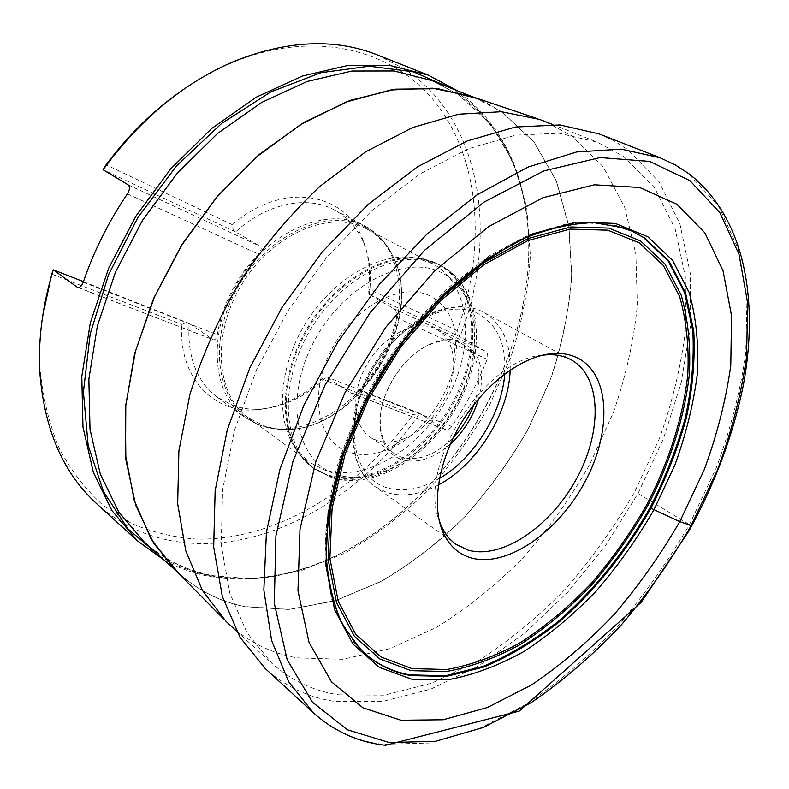 <?xml version="1.0" encoding="UTF-8"?>
<svg xmlns="http://www.w3.org/2000/svg" width="789" height="789" viewBox="0 0 789 789"><rect width="100%" height="100%" fill="white"/><g stroke="black" fill="none" stroke-linecap="round" stroke-linejoin="round"><path stroke-width="0.59" stroke-dasharray="3.94 2.96" d="M230.112 625.253C249.571 642.591 271.889 653.46 297.058 657.848L342.742 659.279L389.963 648.627L436.731 627.265C467.147 608.329 495.729 585.389 522.466 558.454C547.803 529.725 570.122 498.559 589.442 464.977L613.3 412.775C625.716 376.915 633.715 341.173 637.325 305.54L635.885 254.176L624.622 207.132L603.171 166.795L571.581 135.747L544.804 121.348M338.639 694.823L384.44 695.129L431.918 683.136L479.061 660.314C509.793 640.372 538.749 616.426 565.94 588.495C591.75 558.77 614.611 526.658 634.534 492.149L659.387 438.635C672.494 401.946 681.242 365.415 685.611 329.062L685.316 276.722L675.147 228.859L654.653 187.93L623.783 156.577L597.312 142.178L559.095 133.242L515.681 135.146L468.607 148.667L419.886 174.004L371.836 210.574L327.001 256.997L287.817 311.073L256.415 370.021L234.382 430.676L222.606 489.9L221.226 544.804L229.727 593.032L247.065 632.877L271.87 663.302C291.19 680.483 313.45 690.996 338.639 694.823M599.137 133.933L613.96 140.846L627.571 149.437L659.081 181.825L679.94 223.948L690.207 273.083L690.385 326.725L681.183 382.626L663.421 438.822L637.995 493.529L605.824 545.12L567.883 592.026L525.237 632.729L479.071 665.63L430.804 689.122L382.142 701.589L335.108 701.48C308.726 697.624 285.44 686.647 265.262 668.549M164.368 560.229C176.943 567.192 190.238 572.232 204.252 575.349C236.739 582.134 270.075 579.866 304.278 568.544C439.157 525.099 546.55 353.147 526.391 212.872C519.34 160.492 496.38 119.81 457.521 90.804M321.991 378.976L413.091 414.58L419.748 413.387L445.085 429.443C447.541 430.054 449.769 429.058 451.752 426.454C465.895 405.191 477.71 382.813 487.188 359.33C488.312 355.681 487.691 352.999 485.334 351.263L459.967 336.844L368.877 294.208L393.681 308.548C396.088 310.185 397.074 313.233 396.65 317.691C390.841 344.842 378.266 368.996 358.926 390.141C356.046 392.764 353.334 393.701 350.789 392.971L326.449 377.142C305.718 396.778 283.29 407.449 259.147 409.175L254.719 409.955C278.704 408.278 301.132 397.952 321.991 378.976L326.123 376.708L419.748 413.387C359.005 502.406 254.058 560.792 163.382 539.015C138.637 533.117 116.476 521.411 96.899 503.905M377.31 54.905L404.55 69.087C483.124 121.072 498.51 237.351 459.967 336.844L457.176 330.611C484.821 253.358 481.684 168.392 440.795 109.691C399.964 51.532 318.391 26.718 231.443 62.992C215.92 69.56 200.662 77.874 185.671 87.944M369.272 294.524C371.875 275.341 369.913 257.924 363.384 242.272C357.121 227.804 347.407 217.005 334.24 209.864L333.944 209.706C306.98 195.159 266.751 203.246 235.546 231.927L259.877 246.198C262.027 247.766 261.524 250.399 258.388 254.097C236.167 277.511 222.459 304.386 217.271 334.714C216.472 338.55 215.091 340.217 213.119 339.734L189.113 323.382C187.151 356.727 196.53 381.343 217.241 397.212L233.366 405.645C241.503 408.426 250.103 409.599 259.147 409.175M235.546 231.927L103.063 169.763M83.427 281.643L189.113 323.382M186.973 322.198L181.835 324.476C178.206 376.609 212.665 413.032 254.719 409.955M233.376 230.773L232.43 224.757C281.209 181.411 344.32 191.609 362.141 237.943C368.552 253.289 370.702 270.311 368.591 289.03L368.877 294.208M51.729 274.118L181.835 324.476M42.488 317.217C40.022 335.098 39.243 352.456 40.15 369.291C42.912 398.238 49.322 424.709 59.382 448.714C71.266 470.964 85.833 489.831 103.093 505.315L131.585 523.492C152.208 532.25 173.817 537.447 196.422 539.084C276.544 540.741 359.715 489.16 413.091 414.58M232.43 224.757L106.101 164.822M457.176 330.611L368.591 289.03M248.446 417.874C215.634 394.885 211.265 333.136 242.558 283.212C273.458 233.051 330.847 209.489 366.086 228.613L366.51 228.83C378.631 235.398 387.724 245.28 393.8 258.467C425.419 321.498 357.565 430.143 287.048 429.394L275.341 428.713L265.765 426.553L248.446 417.874L308.785 461.95L324.555 469.958C365.613 483.016 421.089 448.379 448.122 396.828C475.629 345.493 470.599 283.961 432.589 263.704L416.622 258.141C381.669 251.05 333.984 277.659 306.093 322.494C278.053 367.23 275.065 421.75 296.782 450.046L308.785 461.95M430.35 296.102C401.719 281.219 353.738 306.28 331.163 350.474C308.154 394.48 317.987 442.402 348.856 452.166C360.681 455.993 373.503 455.184 387.31 449.73C426.494 434.847 459.898 381.363 456.072 339.635C454.286 318.815 445.716 304.307 430.35 296.102M403.84 438.812C431.958 428.259 456.367 389.174 453.507 359.271C452.304 345.474 446.86 335.611 437.165 329.694L435.035 328.589C415.734 319.229 384.588 334.654 367.704 363.137C350.602 391.502 352.229 425.389 370.09 437.106L376.521 440.37C384.835 443.201 393.938 442.688 403.84 438.812L387.31 449.73M370.09 437.106L394.628 453.774L401.049 457.009C418.17 461.713 435.636 455.184 453.438 437.412M474.021 404.451C483.272 376.412 479.564 356.401 462.916 344.428L460.796 343.333C451.229 339.073 440.213 339.822 427.756 345.602L428.91 344.675C441.741 338.737 453.083 337.958 462.936 342.367C480.294 352.525 485.521 371.333 478.627 398.79M394.628 453.774C385.387 447.255 380.594 436.554 380.249 421.671C379.499 393.405 402.025 357.328 427.756 345.602M450.361 444.039C433.309 458.843 416.977 463.991 401.364 459.474C387.744 454.227 380.604 442.106 379.933 423.111C379.144 393.987 402.4 356.756 428.91 344.675M542.536 355.158C484.318 358.64 416.789 466.763 439.207 520.612M353.945 642.078L338.461 616.288C330.769 595.843 326.478 572.518 325.561 546.304C326.764 518.777 331.666 489.87 340.286 459.592C350.987 429.058 364.912 399.175 382.083 369.942C400.812 341.686 421.553 316.054 444.296 293.044C467.719 272.018 491.537 254.926 515.75 241.769C539.696 231.078 562.547 224.707 584.294 222.636L614.266 225.24M366.372 654.86L345.641 630.894L331.666 599.186L325.088 560.318C324.565 531.293 328.471 500.334 336.795 467.423C347.663 434.068 362.447 401.384 381.136 369.351C401.709 338.501 424.6 310.876 449.799 286.476L488.776 256.188L528.137 235.191L565.95 224.037L600.567 222.685L631.21 230.792M637.995 493.529L691.174 525.632M502.149 112.038L486.862 103.063L470.244 96.031L475.866 98.132L501.952 111.969L533.966 142.059L556.294 180.987L568.77 226.305L571.621 275.716C569.027 309.959 562.044 344.26 550.683 378.602L528.354 428.496C510.039 460.5 488.677 490.077 464.267 517.209C438.428 542.536 410.694 563.918 381.087 581.345L335.453 600.567L289.257 609.374L244.452 606.534C219.973 601.524 198.157 590.517 179.004 573.504L174.635 569.372C194.755 588.831 218.07 601.257 244.6 606.672L289.405 609.512L335.611 600.705L381.245 581.473C410.862 564.036 438.585 542.654 464.435 517.318C488.845 490.186 510.207 460.608 528.522 428.595L550.86 378.7C562.222 344.349 569.204 310.047 571.798 275.805L568.958 226.394L556.492 181.066L534.163 142.138L502.149 112.038M159.605 555.92C173.935 564.855 189.291 571.137 205.673 574.786C237.982 581.552 271.15 579.304 305.185 568.041C271.455 579.106 238.87 581.266 207.428 574.54C183.679 569.204 162.514 558.257 143.933 541.708C163.116 558.76 184.882 569.983 209.253 575.368L253.811 579.018L299.662 571.216L344.862 553.128C374.144 536.5 401.502 515.937 426.938 491.439C450.913 465.125 471.802 436.356 489.604 405.132L511.134 356.381C521.933 322.76 528.344 289.159 530.356 255.557L526.677 207.034L513.452 162.465L490.511 124.11L458.113 94.345L431.918 80.577L457.344 93.921C496.034 121.476 519.034 161.469 526.342 213.918C519.182 160.808 495.66 119.879 455.766 91.139L451.564 88.427M304.278 568.544L305.185 568.041C439.443 524.833 546.432 353.511 526.342 213.918L526.391 212.872M393.681 308.548L485.334 351.263M127.986 184.734L259.877 246.198M396.65 317.691L487.188 359.33M127.404 193.857L258.388 254.097M364.114 225.585L364.419 225.743C403.287 246.365 410.063 306.99 383.612 356.884C357.654 407.006 302.512 439.69 260.903 425.725L244.758 417.351C211.462 393.967 207.004 331.321 238.751 280.726C270.124 229.895 328.362 206.126 364.114 225.585M358.926 390.141L451.752 426.454M83.22 282.255L217.271 334.714M349.961 392.577L444.286 429.058M78.18 287.462L212.379 339.359M365.485 227.163C327.169 206.028 263.171 236.325 234.402 293.587C205.061 350.592 221.038 413.209 262.806 426.218L274.02 428.891L285.835 429.581C356.953 430.321 425.31 320.867 393.435 257.293C387.231 243.831 377.921 233.791 365.485 227.163M437.934 264.256C476.822 284.632 481.99 347.377 453.991 399.826C426.474 452.501 369.923 488.095 328.056 474.909C316.734 471.28 307.315 464.543 299.79 454.701C277.689 425.932 280.785 370.297 309.436 324.575C337.939 278.764 386.58 251.573 422.125 258.802L437.934 264.256M416.622 258.141L422.125 258.802L439.019 264.591C403.406 245.123 343.462 271.317 310.126 325.295C276.406 379.026 279.405 444.256 312.651 467.522L328.855 475.737C370.751 488.904 427.322 453.33 454.937 400.634C483.036 348.166 478.045 285.332 439.295 264.739L441.564 265.932C480.304 286.525 485.235 349.419 457.097 401.956C429.433 454.73 372.822 490.393 330.926 477.246L314.722 469.041C281.486 445.785 278.527 380.485 312.316 326.656C345.7 272.59 405.684 246.316 441.288 265.785L441.564 265.932C482.257 288.222 486.379 350.997 458.803 402.913C431.356 455.085 375.84 490.886 332.051 477.759L312.651 467.522L299.79 454.701L296.782 450.046M442.373 273.073C405.783 252.993 342.732 285.007 313.164 343.047C283.054 400.842 296.901 462.896 337.11 474.662C376.925 487.316 431.09 453.192 457.512 402.637C484.407 352.298 479.465 292.285 442.373 273.073M439.443 478.44C420.537 489.387 402.903 492.454 386.541 487.651C353.048 477.73 342.86 424.896 368.828 375.505C394.332 325.916 447.314 297.453 478.026 313.667C497.632 324.743 506.528 344.813 504.743 373.878M438.339 485.008C420.004 494.733 402.942 497.277 387.152 492.632L374.933 486.527C347.288 467.68 345.592 412.627 374.154 366.441C402.4 320.058 452.649 296.072 482.355 311.655L483.706 312.365C502.051 323.451 510.877 342.663 510.167 370.002M660.087 157.77L674.703 164.635L688.028 173.245L718.532 205.949L738.119 248.732L746.996 298.784L745.743 353.531C740.25 391.571 730.367 429.827 716.077 468.311L689.478 524.537C668.401 560.871 644.406 594.817 617.501 626.387C589.225 656.162 559.214 681.893 527.456 703.581L478.824 728.858L429.946 742.982L382.882 744.303C356.52 741.187 333.372 730.713 313.43 712.861M236.414 630.993L271.87 663.302M552.724 124.484L597.312 142.178M223.918 619.247L226.078 621.436M536.688 118.419L539.597 119.405M176.332 571.078L179.004 573.504M472.522 96.8L475.866 98.132M334.24 209.864L364.419 225.743C377.438 232.834 387.113 243.357 393.435 257.293L393.8 258.467M363.384 242.272L362.141 237.943M217.241 397.212L244.758 417.351L261.77 426.149L275.272 429.137L287.048 429.394M350.789 392.971L445.085 429.443M77.667 287.354L213.119 339.734M40.15 369.291L39.825 372.083M231.443 62.992L233.8 61.473M366.51 228.83L432.589 263.704M453.507 359.271L456.072 339.635M437.165 329.694L462.916 344.428M380.249 421.671L379.933 423.111M455.874 544.242L374.933 486.527C346.095 466.309 344.98 411.463 373.108 365.8C401.088 320.018 450.825 295.648 482.266 311.616L571.088 359.764M631.713 231.019L630.707 230.566M366.796 655.225L365.948 654.515"/><path stroke-width="1.18" d="M313.43 712.861L265.262 668.549L239.994 637.285L222.33 596.415L213.681 546.974L215.15 490.709L227.242 430.025L249.837 367.861L282.018 307.454L322.168 252.026L368.118 204.45L417.342 166.943L467.256 140.945L515.473 127.009L559.953 124.948L599.137 133.933L660.087 157.77L621.199 149.141L576.641 151.971L527.959 167.11L477.197 194.765L426.79 234.323L379.42 284.267L337.692 342.229L303.923 405.151L279.839 469.633L266.416 532.279L263.842 590.034L271.603 640.421L288.616 681.706L313.43 712.861C334.329 731.472 358.354 742.271 385.525 745.28L519.29 711.076L641.25 602.293L689.241 530.464C715.367 482.819 733.454 434.118 743.485 384.361C759.166 298.932 744.313 216.975 689.211 173.965L675.335 164.95L660.087 157.77M236.414 630.993L226.078 621.436L202.369 590.399L185.809 550.83L177.673 503.786L178.886 450.923L189.902 394.431C202.033 355.76 218.78 318.056 240.142 281.308C263.792 245.981 290.322 214.381 319.752 186.52L365.672 151.823L412.647 127.542L458.488 114.208L501.311 111.713L539.597 119.405L552.724 124.484M457.521 90.804L428.309 75.133L389.973 65.477L347.416 65.566L302.177 76.099L256.198 97.225L211.659 128.508L170.828 168.767L135.866 216.186L108.596 268.408L90.34 322.76L81.79 376.511L82.973 427.096L93.368 472.364L111.969 510.651L137.464 540.85L164.368 560.229M185.671 87.944C155.827 108.123 129.297 133.745 106.101 164.822L103.063 169.763L127.986 184.734C130.146 186.569 129.948 189.607 127.404 193.857C108.527 221.758 93.802 251.227 83.22 282.255C81.74 286.082 79.886 287.778 77.667 287.354L78.18 287.462M137.464 540.85L96.899 503.905C63.169 473.222 44.145 429.285 39.825 372.083C38.059 339.221 42.547 305.146 53.287 269.828L76.918 286.969M103.063 169.763C140.146 119.08 183.729 82.983 233.8 61.473C287.097 40.249 334.93 38.059 377.31 54.905L428.309 75.133M42.488 317.217L51.729 274.118L53.287 269.828L83.427 281.643M453.438 437.412C462.502 427.806 469.366 416.819 474.021 404.451M450.361 444.039C463.883 431.514 473.301 416.434 478.627 398.79M439.207 520.612L441.406 526.194C444.966 533.877 449.779 539.893 455.874 544.242L467.926 550.071C501.863 559.924 550.683 526.48 576.443 478.933C602.579 431.553 601.77 376.55 571.088 359.764L569.757 359.074C563.484 355.977 556.403 354.517 548.523 354.685L542.536 355.158M471.063 557.892C506.765 568.021 558.03 532.299 584.797 482.168C611.978 432.224 610.578 374.617 577.706 358.038C571.187 354.784 563.819 353.245 555.594 353.423C525.829 353.995 487.464 381.008 462.887 420.409C438.27 459.78 430.833 506.114 443.379 533.108C449.503 546.027 458.734 554.292 471.063 557.892M631.21 230.792L643.459 237.479L668.135 260.883L684.625 292.611L692.801 330.64C694.29 358.403 691.815 387.429 685.365 417.716C676.854 448.191 665.078 478.183 650.037 507.702C625.499 551.077 594.127 590.093 558.504 621.17C534.133 640.303 509.142 655.324 483.549 666.241L445.775 675.69L409.994 674.92C393.691 672.011 379.154 665.324 366.372 654.86M614.266 225.24L631.713 231.019L644.465 237.923L669.131 261.327L685.602 293.064L693.758 331.104C695.237 358.877 692.742 387.912 686.282 418.219C677.761 448.694 665.975 478.706 650.925 508.234C626.367 551.629 594.985 590.675 559.352 621.771C534.981 640.924 509.99 655.965 484.387 666.892L446.613 676.37L410.832 675.611C394.342 672.672 379.667 665.877 366.796 655.225L353.945 642.078M400.98 720.219L362.93 707.782L331.459 681.804L309.041 642.394L297.976 590.724L299.988 529.251L315.837 461.654L345.03 392.646L385.713 327.376L434.838 270.735L488.588 226.67L542.97 197.714L594.295 184.804L639.623 187.486L676.883 204.223L704.863 232.844L723.069 270.874L731.561 315.847L730.772 365.425C725.959 400.033 717.053 434.936 704.074 470.136L679.783 521.618C660.482 554.914 638.498 585.99 613.832 614.838C587.923 641.999 560.496 665.374 531.53 684.941L487.336 707.516L443.181 719.746L400.98 720.219M389.342 742.538L435.489 741.285L483.489 727.419L531.322 702.545C562.577 681.173 592.135 655.807 619.996 626.446C646.526 595.31 670.186 561.817 690.977 525.977L717.221 470.54C731.324 432.609 741.078 394.914 746.502 357.466L747.765 303.617L739.046 254.462L719.785 212.547L689.823 180.592L649.534 161.42L600.143 157.573L543.848 170.917L483.904 202.171L424.443 250.399L370.031 312.838L325.048 385.012L292.975 461.318L275.903 535.869L274.296 603.338L287.157 659.643L312.424 702.171L347.426 729.786L389.342 742.538M691.174 525.632L679.783 521.618L650.925 508.234M536.688 118.419L470.244 96.031L432.451 88.2L390.594 89.995L346.154 102.008L300.964 124.346L257.096 156.498L216.728 197.289L181.904 244.935L154.378 297.128L135.442 351.312L125.796 404.836L125.559 455.243L134.258 500.443L151.024 538.848L174.635 569.372L223.918 619.247M475.866 98.132L437.944 88.684L395.555 89.177L350.257 100.341L303.992 122.334L258.95 154.674L217.458 196.136L181.736 244.827L153.658 298.301L134.603 353.778L125.323 408.436L125.865 459.671L135.708 505.266L153.865 543.572L179.004 573.504M472.522 96.8L431.918 80.577L394.046 70.971L351.963 71.04L307.217 81.464L261.701 102.412L217.606 133.42L177.16 173.333L142.523 220.338L115.49 272.097L97.372 325.946L88.861 379.184L90.005 429.265L100.282 474.061L118.685 511.903L143.933 541.708L176.332 571.078M451.564 88.427L413.337 71.829L369.193 66.207L320.896 72.716L270.785 91.909L221.63 123.459L176.381 166.065L137.907 217.458L108.616 274.582L90.183 333.934L83.407 391.955L88.151 445.4L103.497 491.655L127.926 528.857L159.605 555.92M504.743 373.878C502.001 413.436 473.785 458.616 439.443 478.44M510.167 370.002C508.944 413.456 476.852 464.849 438.339 485.008M411.986 668.599L380.998 656.961L355.75 634.326L338.165 601.06L329.881 558.336L332.1 508.244L345.237 453.724L368.828 398.386L401.423 346.105L440.735 300.53L483.923 264.68L527.969 240.566L570.033 229.116L607.708 230.181L639.198 242.815L663.342 265.459L679.526 296.26C686.391 320.127 689.152 346.203 687.801 374.489C683.057 417.746 668.549 462.936 646.122 505.956C629.869 534.074 611.278 560.229 590.359 584.432C568.396 607.116 545.189 626.446 520.74 642.414C495.916 656.103 471.27 665.137 446.801 669.506L411.986 668.599M411.168 670.66L379.854 658.973L354.34 636.181L336.538 602.628L328.135 559.5L330.344 508.905L343.6 453.823L367.427 397.903L400.358 345.059L440.094 299.011L483.746 262.806L528.245 238.485L570.723 226.966L608.743 228.1L640.5 240.901L664.831 263.812L681.124 294.928C688.028 319.032 690.789 345.345 689.408 373.887C684.586 417.519 669.95 463.094 647.335 506.469C630.944 534.824 612.195 561.196 591.109 585.606C568.968 608.487 545.564 627.995 520.908 644.12C495.877 657.947 471.013 667.08 446.318 671.528L411.168 670.66M411.562 679.161L447.698 679.832C473.065 675.118 498.589 665.62 524.261 651.319C549.548 634.681 573.534 614.592 596.237 591.06C617.856 565.989 637.078 538.907 653.913 509.812L674.95 464.839C686.085 434.108 693.551 403.741 697.348 373.73C698.876 344.408 696.154 317.336 689.191 292.522L672.642 260.429L647.799 236.739L615.262 223.415L576.217 222.123L532.496 233.899L486.596 258.94L441.524 296.309L400.457 343.896L366.402 398.524L341.785 456.318L328.116 513.185L325.877 565.348L334.595 609.7L352.999 644.1L379.322 667.366L411.562 679.161M441.406 526.194L443.379 533.108M548.523 354.685L555.594 353.423M360.178 649.081L342.682 624.898C333.599 605.055 328.086 581.769 326.133 555.052C326.498 526.727 330.946 496.675 339.477 464.908C350.355 432.776 364.814 401.285 382.862 370.435C402.656 340.68 424.61 313.864 448.714 289.997C473.518 268.378 498.559 251.198 523.857 238.446C548.72 228.465 572.064 223.208 593.88 222.656L623.29 227.765"/></g></svg>
